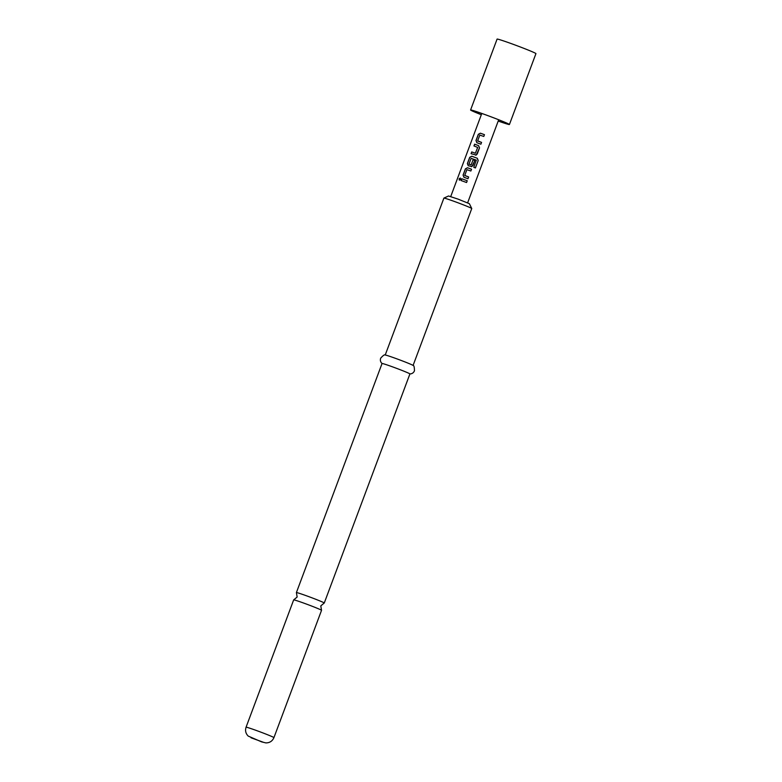 <?xml version="1.0" encoding="UTF-8"?>
<svg xmlns="http://www.w3.org/2000/svg" width="782" height="782" viewBox="0 0 782 782"><rect width="100%" height="100%" fill="white"/><g stroke="black" fill="none" stroke-linecap="round" stroke-linejoin="round"><path stroke-width="1.17" d="M460.305 178.042L459.23 178.922L459.405 180.202M460.598 179.361L460.246 178.013L459.093 178.863L459.337 180.173L460.598 179.361M321.519 610.273L320.796 605.874L324.227 603.03A14.878 0.557 -159.5 0 0 324.266 603.01A14.878 0.557 -159.5 0 0 323.904 602.727A14.878 0.557 -159.5 0 0 307.17 596.04A14.878 0.557 -159.5 0 0 296.398 592.59A14.878 0.557 -159.5 0 0 296.417 592.629L297.15 597.028L293.709 599.872A14.878 0.557 20.5 0 1 293.709 599.872A14.878 0.557 20.5 0 1 304.433 603.342A14.878 0.557 20.5 0 1 321.177 610.038A14.878 0.557 20.5 0 1 321.519 610.273A14.878 0.557 20.5 0 1 321.539 610.312L273.935 737.631A14.878 0.557 -159.5 0 0 273.573 737.348A14.878 0.557 -159.5 0 0 258.5 731.268A14.878 0.557 -159.5 0 0 246.066 727.211C244.981 730.632 245.704 733.594 248.256 736.106L261.638 741.883L265.87 742.9C269.692 742.9 272.38 741.141 273.935 737.631M477.724 141.004L481.565 142.412L480.891 144.181L481.565 142.412L477.655 140.838L479.806 135.11L483.794 136.449L484.459 134.68L480.402 133.184L478.31 134.318L475.994 140.525L476.844 142.695L480.901 144.191M476.903 142.725L476.082 140.565L478.398 134.357L480.461 133.214L484.439 134.68L483.784 136.439M471.155 153.731L471.82 151.962L475.388 153.243L471.722 151.923L471.067 153.692L476.248 155.061L479.532 147.847L478.496 145.579L474.615 144.181L473.96 145.96L477.675 147.427L475.368 153.233M474.048 145.99L474.713 144.22L478.496 145.579M469.044 164.23L471.175 164.885L468.975 164.073L471.116 158.345L476.326 160.144L473.775 167.319L475.417 167.964L478.203 160.515L477.294 158.267L471.781 156.224L469.699 157.358L467.372 163.555L468.232 165.735L471.937 166.576L474.811 160.496L473.042 159.831L474.791 160.486M468.291 165.764L467.47 163.604L469.787 157.397L471.849 156.253L477.294 158.267M471.292 166.722L472.905 165.569L474.811 160.496M471.155 164.865L473.042 159.831L471.175 164.885M464.801 175.559L468.643 176.967L464.743 175.403L466.883 169.665L470.881 171.004L471.536 169.235L468.653 168.159L467.48 167.739L465.388 168.873L463.071 175.08L463.922 177.25L467.988 178.746L468.623 176.967M463.98 177.279L463.159 175.119L465.476 168.912L467.538 167.768L471.536 169.235M461.136 180.544L461.791 178.785L467.235 180.75L461.703 178.746L461.038 180.515L466.571 182.529L467.235 180.75M481.321 114.739A20.733 0.772 20.5 0 1 470.588 109.988A20.733 0.772 20.5 0 1 485.593 114.798A20.733 0.772 20.5 0 1 509.424 124.504A20.733 0.772 20.5 0 1 498.202 121.054M470.588 109.988L497.088 39.1A20.733 0.772 20.5 0 1 512.093 43.909A20.733 0.772 20.5 0 1 535.934 53.626L509.424 124.504M481.321 114.729A20.479 0.762 20.5 0 1 470.842 110.057A20.479 0.762 20.5 0 1 485.642 114.827A20.479 0.762 20.5 0 1 509.19 124.387A20.479 0.762 20.5 0 1 498.212 121.044M443.912 198.09L448.545 195.989L458.144 199.146L469.366 203.682L471.751 208.511A14.878 0.557 -159.5 0 0 471.39 208.247A14.878 0.557 -159.5 0 0 456.58 202.264A14.878 0.557 -159.5 0 0 443.912 198.09A14.878 0.557 -159.5 0 0 443.893 198.11L385.213 355.038M324.266 603.01L409.915 373.923A14.878 0.557 -159.5 0 0 409.553 373.649A14.878 0.557 -159.5 0 0 394.49 367.569A14.878 0.557 -159.5 0 0 382.056 363.503L296.398 592.59M409.827 373.952C412.046 373.874 413.58 372.828 414.45 370.815C414.411 367.022 413.932 365.223 413.023 365.409A14.878 0.557 -159.5 0 0 412.71 365.204A14.878 0.557 -159.5 0 0 398.351 359.397A14.878 0.557 -159.5 0 0 385.301 355.038C384.734 354.305 383.19 355.351 380.678 358.185C380.003 360.267 380.482 362.076 382.105 363.591M467.988 178.746L468.643 176.967M413.082 365.458L471.761 208.53A14.878 0.557 -159.5 0 0 471.751 208.511M466.551 182.519L467.216 180.75M470.862 170.994L471.517 169.235M475.348 167.935L478.203 160.515M478.125 160.496L477.245 158.257M475.603 155.198L477.216 154.054L479.532 147.847L478.516 145.589M477.694 147.436L475.388 153.243M263.329 742.255L250.993 737.768L263.329 742.255M467.616 202.87L498.691 119.763M293.67 599.892L246.066 727.211M450.725 196.556L481.8 113.449"/></g></svg>
